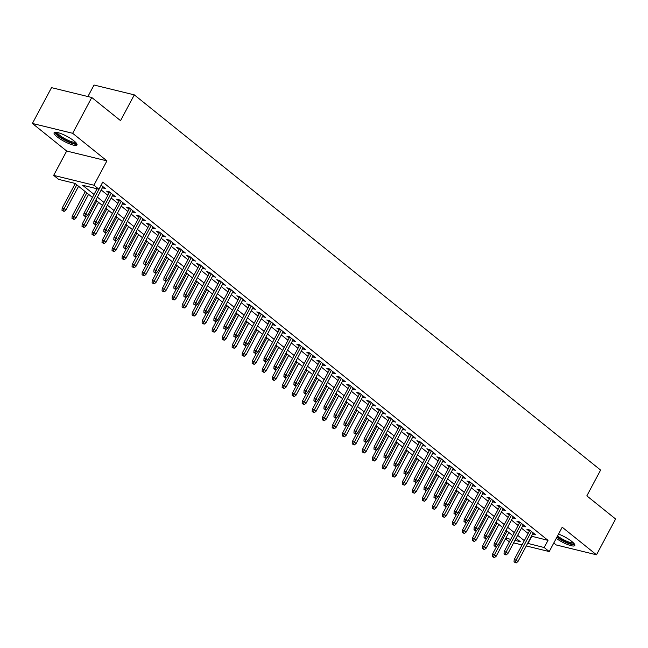 <?xml version="1.0" encoding="UTF-8"?>
<svg xmlns="http://www.w3.org/2000/svg" width="648" height="648" viewBox="0 0 648 648"><rect width="100%" height="100%" fill="white"/><g stroke="black" fill="none" stroke-linecap="round" stroke-linejoin="round"><path stroke-width="0.97" d="M57.048 136.769A12.984 2.859 -151.9 0 0 69.093 143.686A12.984 2.859 -151.9 0 0 76.99 144.958A12.984 2.859 -151.9 0 0 74.026 140.916A12.984 2.859 -151.9 0 0 61.981 133.998A12.984 2.859 -151.9 0 0 54.084 132.727A12.984 2.859 -151.9 0 0 57.048 136.769M556.251 538.391A12.984 2.859 -151.9 0 0 567.786 544.604A12.984 2.859 -151.9 0 0 574.8 545.527A12.984 2.859 -151.9 0 0 571.836 541.485A12.984 2.859 -151.9 0 0 558.552 534.082M92.437 197.429L74.998 183.392L58.676 179.399L53.671 175.373L93.928 185.215L98.933 189.24L82.612 185.255L94.033 194.441M66.671 151.033L106.928 160.874L72.657 133.294L91.773 97.492L51.516 87.65L32.4 123.452L66.671 151.033L53.671 175.373M87.893 96.544L94.049 85.026L134.306 94.867L600.599 470.067L586.829 495.85L615.6 518.999L596.484 554.793L562.213 527.221L549.212 551.561L526.265 545.956M553.789 543L556.227 544.96L596.484 554.793M509.377 541.825L505.44 538.893M72.657 133.294L32.4 123.452M102.4 187.742L105.373 188.609L101.104 185.174M112.412 195.793L115.385 196.66L109.374 191.824L106.661 191.16L109.058 193.096M122.415 203.845L125.388 204.711L119.386 199.884L116.664 199.211L119.062 201.147M132.419 211.896L135.392 212.763L129.389 207.935L126.668 207.263L129.073 209.199M142.43 219.947L145.403 220.814L139.393 215.987L136.679 215.322L139.077 217.25M152.434 227.999L155.407 228.866L149.405 224.038L146.683 223.374L149.081 225.302M162.437 236.05L165.41 236.917L159.408 232.089L156.686 231.425L159.092 233.353M172.449 244.102L175.422 244.968L169.412 240.141L166.698 239.476L169.096 241.404M182.453 252.153L185.425 253.02L179.423 248.192L176.702 247.528L179.099 249.456M192.456 260.204L195.429 261.071L189.427 256.244L186.705 255.579L189.111 257.507M202.468 268.256L205.44 269.123L199.43 264.295L196.717 263.631L199.114 265.559M212.471 276.307L215.444 277.174L209.442 272.346L206.72 271.682L209.126 273.61M222.475 284.359L225.447 285.225L219.445 280.398L216.724 279.734L219.129 281.661M232.486 292.41L235.459 293.277L229.449 288.449L226.735 287.785L229.133 289.713M242.49 300.461L245.462 301.328L239.46 296.501L236.739 295.836L239.144 297.764M252.493 308.513L255.466 309.38L249.464 304.552L246.742 303.888L249.148 305.816M262.505 316.564L265.478 317.431L259.467 312.603L256.754 311.939L259.151 313.875M272.508 324.616L275.481 325.482L269.479 320.655L266.757 319.991L269.163 321.926M282.512 332.667L285.485 333.534L279.482 328.706L276.761 328.042L279.166 329.978M292.523 340.718L295.496 341.585L289.486 336.758L286.772 336.093L289.17 338.029M302.527 348.77L305.5 349.637L299.498 344.809L296.776 344.145L299.182 346.081M312.53 356.821L315.503 357.688L309.501 352.86L306.779 352.196L309.185 354.132M322.542 364.873L325.515 365.747L319.505 360.912L316.791 360.248L319.189 362.183M332.546 372.924L335.518 373.799L329.516 368.963L326.795 368.299L329.2 370.235M342.549 380.984L345.522 381.85L339.52 377.014L336.798 376.35L339.204 378.286M352.561 389.035L355.533 389.902L349.523 385.066L346.81 384.402L349.207 386.338M362.564 397.086L365.537 397.953L359.535 393.117L356.813 392.453L359.219 394.389M372.568 405.138L375.54 406.004L369.538 401.169L366.817 400.505L369.222 402.44M382.579 413.189L385.552 414.056L379.542 409.22L376.828 408.556L379.226 410.492M392.583 421.24L395.555 422.107L389.553 417.272L386.832 416.607L389.237 418.543M402.586 429.292L405.559 430.159L399.557 425.323L396.835 424.659L399.241 426.595M412.598 437.343L415.57 438.21L409.56 433.374L406.847 432.71L409.244 434.646M422.601 445.395L425.574 446.261L419.572 441.426L416.85 440.762L419.256 442.697M432.605 453.446L435.578 454.313L429.575 449.477L426.854 448.813L429.26 450.749M442.616 461.498L445.589 462.364L439.579 457.529L436.865 456.864L439.263 458.8M452.62 469.549L455.593 470.416L449.591 465.58L446.869 464.916L449.275 466.852M462.623 477.6L465.596 478.467L459.594 473.631L456.872 472.967L459.278 474.903M472.635 485.652L475.608 486.518L469.598 481.691L466.884 481.019L469.282 482.954M482.639 493.703L485.611 494.57L479.609 489.742L476.888 489.07L479.293 491.006M492.65 501.755L495.615 502.621L489.613 497.794L486.891 497.121L489.297 499.057M502.654 509.806L505.626 510.673L499.624 505.845L496.903 505.181L499.3 507.109M512.657 517.857L515.63 518.724L509.628 513.896L506.906 513.232L509.312 515.16M522.669 525.909L525.633 526.775L519.631 521.948L516.91 521.284L519.315 523.211M531.473 536.196L548.03 540.375L102.757 182.08L98.933 189.24M101.21 189.977L107.868 195.332M111.213 198.029L117.871 203.383M121.217 206.08L127.875 211.434M131.228 214.132L137.886 219.494M141.232 222.183L147.89 227.545M151.235 230.234L157.893 235.597M161.247 238.286L167.905 243.648M171.25 246.337L177.908 251.699M181.254 254.389L187.912 259.751M191.265 262.44L197.924 267.802M201.269 270.491L207.927 275.854M211.272 278.543L217.931 283.905M221.284 286.602L227.942 291.956M231.287 294.654L237.946 300.008M241.299 302.705L247.949 308.059M251.303 310.757L257.961 316.111M261.306 318.808L267.964 324.162M271.318 326.859L277.968 332.213M281.321 334.911L287.979 340.265M291.325 342.962L297.983 348.316M301.336 351.014L307.986 356.368M311.34 359.065L317.998 364.419M321.343 367.116L328.001 372.47M331.355 375.168L338.005 380.522M341.358 383.219L348.017 388.573M351.362 391.271L358.02 396.625M361.373 399.322L368.024 404.676M371.377 407.373L378.035 412.727M381.38 415.425L388.039 420.779M391.392 423.476L398.042 428.83M401.396 431.528L408.054 436.882M411.399 439.579L418.057 444.933M421.411 447.63L428.061 452.984M431.414 455.682L438.072 461.036M441.418 463.733L448.076 469.087M451.429 471.785L458.079 477.139M461.433 479.836L468.091 485.19M471.436 487.887L478.094 493.241M481.448 495.939L488.098 501.301M491.451 503.99L498.11 509.352M501.455 512.042L508.113 517.404M511.466 520.093L518.116 525.455M521.47 528.144L528.128 533.506M532.672 533.96L535.645 534.827L529.643 529.999L526.921 529.335L529.319 531.263M106.928 160.874L93.928 185.215M548.03 540.375L544.207 547.536L549.212 551.561M91.773 97.492L120.544 120.641L134.306 94.867M514.933 540.383L520.271 541.688L516.051 538.294M512.706 535.596L506.048 530.242M502.694 527.545L496.044 522.191M492.691 519.494L486.032 514.139M482.687 511.442L476.029 506.088M472.675 503.391L466.025 498.037M462.672 495.339L456.014 489.985M452.669 487.288L446.01 481.934M442.657 479.237L436.007 473.882M432.653 471.185L425.995 465.831M422.65 463.134L415.992 457.78M412.638 455.082L405.98 449.728M402.635 447.031L395.977 441.669M392.631 438.98L385.973 433.617M382.62 430.928L375.962 425.566M372.616 422.877L365.958 417.515M362.613 414.825L355.954 409.463M352.601 406.774L345.943 401.412M342.598 398.723L335.939 393.36M332.594 390.671L325.936 385.309M322.583 382.62L315.924 377.258M312.579 374.56L305.921 369.206M302.576 366.509L295.917 361.155M292.564 358.457L285.906 353.103M282.56 350.406L275.902 345.052M272.557 342.355L265.899 337.001M262.545 334.303L255.887 328.949M252.542 326.252L245.884 320.898M242.538 318.2L235.88 312.846M232.527 310.149L225.869 304.795M222.523 302.098L215.865 296.744M212.52 294.046L205.862 288.692M202.508 285.995L195.85 280.641M192.505 277.943L185.846 272.589M182.501 269.892L175.843 264.538M172.489 261.841L165.831 256.486M162.486 253.789L155.828 248.435M152.474 245.738L145.824 240.384M142.471 237.686L135.813 232.332M132.467 229.635L125.809 224.281M122.456 221.584L115.806 216.23M112.452 213.532L105.794 208.178M102.449 205.481L95.791 200.127M505.829 538.156L510.697 539.347M522.029 544.919L513.613 542.862M527.65 543.356L544.207 547.536M97.386 197.138L104.044 202.492M107.39 205.189L114.048 210.543M117.393 213.241L124.052 218.595M127.405 221.292L134.063 226.654M137.408 229.343L144.067 234.706M147.412 237.395L154.07 242.757M157.424 245.446L164.082 250.808M167.427 253.498L174.085 258.86M177.431 261.549L184.089 266.911M187.442 269.6L194.1 274.963M197.446 277.652L204.104 283.014M207.449 285.703L214.107 291.065M217.461 293.763L224.119 299.117M227.464 301.814L234.122 307.168M237.476 309.866L244.126 315.22M247.479 317.917L254.138 323.271M257.483 325.968L264.141 331.322M267.494 334.02L274.144 339.374M277.498 342.071L284.156 347.425M287.501 350.123L294.16 355.477M297.513 358.174L304.163 363.528M307.517 366.225L314.175 371.579M317.52 374.277L324.178 379.631M327.532 382.328L334.182 387.682M337.535 390.38L344.193 395.734M347.539 398.431L354.197 403.785M357.55 406.482L364.2 411.836M367.554 414.534L374.212 419.888M377.557 422.585L384.215 427.939M387.569 430.637L394.219 435.991M397.572 438.688L404.231 444.042M407.576 446.739L414.234 452.093M417.587 454.791L424.238 460.145M427.591 462.842L434.249 468.196M437.594 470.894L444.253 476.248M447.606 478.945L454.256 484.299M457.61 486.996L464.268 492.35M467.613 495.048L474.271 500.402M477.625 503.099L484.275 508.453M487.628 511.151L494.286 516.513M497.632 519.202L504.29 524.564M507.643 527.253L514.293 532.615M517.647 535.305L524.305 540.667M531.716 536.39L527.893 543.55M533.49 533.093L532.923 534.163M523.487 525.042L522.92 526.111M513.483 516.991L512.908 518.06M503.472 508.939L502.905 510.008M493.468 500.888L492.901 501.957M483.457 492.836L482.89 493.906M473.453 484.785L472.886 485.854M463.45 476.734L462.883 477.803M453.438 468.682L452.871 469.751M443.435 460.631L442.868 461.7M433.431 452.579L432.864 453.649M423.419 444.528L422.852 445.597M413.416 436.477L412.849 437.546M403.412 428.425L402.845 429.494M393.401 420.374L392.834 421.443M383.397 412.322L382.83 413.392M373.394 404.271L372.827 405.34M363.382 396.22L362.815 397.289M353.379 388.168L352.812 389.237M343.375 380.117L342.8 381.178M333.364 372.065L332.797 373.127M323.36 364.014L322.793 365.075M313.357 355.963L312.781 357.024M303.345 347.911L302.778 348.972M293.341 339.86L292.774 340.921M283.338 331.808L282.763 332.87M273.326 323.757L272.759 324.818M263.323 315.706L262.756 316.767M253.319 307.654L252.744 308.715M243.308 299.603L242.741 300.664M233.304 291.551L232.737 292.613M223.301 283.5L222.726 284.561M213.289 275.449L212.722 276.51M203.286 267.389L202.719 268.458M193.282 259.338L192.707 260.407M183.271 251.286L182.704 252.356M173.267 243.235L172.7 244.304M163.264 235.184L162.689 236.253M153.252 227.132L152.685 228.201M143.249 219.081L142.682 220.15M133.245 211.029L132.67 212.099M123.233 202.978L122.666 204.047M113.23 194.927L112.663 195.996M103.226 186.875L102.651 187.944M529.894 530.202L514.188 559.613L516.14 560.091L531.441 531.449M515.111 562.172L514.026 561.905L516.116 562.974L515.111 562.172L516.14 560.091L517.946 561.541L533.239 532.891M514.188 559.613L514.026 561.905M516.116 562.974L517.946 561.541M492.261 556.583L494.351 557.653L492.261 556.583L492.423 554.291L494.384 554.777L496.182 556.227L508.85 532.494M493.355 556.851L507.052 531.052M492.423 554.291L496.595 546.491M496.182 556.227L494.351 557.653M573.917 543.421A11.235 2.47 28.1 0 1 567.616 542.684A11.235 2.47 28.1 0 1 557.077 536.836M557.572 535.912A10.4 2.292 -151.9 0 0 566.506 541.137A10.4 2.292 -151.9 0 0 573.229 542.708M556.867 537.224A12.895 2.843 -151.9 0 0 574.784 544.733M76.108 142.852A11.235 2.47 28.1 0 1 75.67 143.297A11.235 2.47 28.1 0 1 63.788 139.223A11.235 2.47 28.1 0 1 56.319 132.289M57.299 132.459A10.4 2.292 -151.9 0 0 65.327 138.931A10.4 2.292 -151.9 0 0 75.346 142.171A10.4 2.292 -151.9 0 0 75.419 142.139M54.748 132.297A12.895 2.843 -151.9 0 0 64.808 140.203A12.895 2.843 -151.9 0 0 76.974 144.164M519.882 522.15L504.176 551.561L506.137 552.039L521.429 523.39M505.108 554.121L504.023 553.854L505.019 554.656L506.112 554.923L505.108 554.121L506.137 552.039L507.935 553.489L523.236 524.84M504.176 551.561L504.023 553.854M506.112 554.923L507.935 553.489M509.879 514.099L494.173 543.51L496.133 543.988L511.426 515.338M495.104 546.07L494.011 545.802L496.101 546.871L495.104 546.07L496.133 543.988L497.931 545.438L513.224 516.788M494.173 543.51L494.011 545.802M496.101 546.871L497.931 545.438M499.875 506.048L484.169 535.459L486.122 535.937L501.422 507.287M485.093 538.018L484.007 537.751L486.097 538.82L485.093 538.018L486.122 535.937L487.928 537.386L503.221 508.737M484.169 535.459L484.007 537.751M486.097 538.82L487.928 537.386M489.864 497.996L474.158 527.407L476.118 527.885L491.411 499.235M475.089 529.967L474.004 529.7L475 530.501L476.094 530.769L475.089 529.967L476.118 527.885L477.916 529.335L493.217 500.685M474.158 527.407L474.004 529.7M476.094 530.769L477.916 529.335M482.258 548.532L484.348 549.601L482.258 548.532L482.42 546.24L484.38 546.726L486.178 548.168L498.847 524.443M483.343 548.799L497.04 523.001M482.42 546.24L486.583 538.439M486.178 548.168L484.348 549.601M472.254 540.481L474.344 541.55L472.254 540.481L472.408 538.188L474.368 538.674L476.175 540.116L488.835 516.391M473.34 540.748L487.037 514.941M472.408 538.188L476.58 530.38M476.175 540.116L474.344 541.55M462.243 532.429L464.333 533.498L462.243 532.429L462.405 530.137L464.365 530.615L466.163 532.065L478.832 508.34M463.336 532.697L477.033 506.89M462.405 530.137L466.576 522.329M466.163 532.065L464.333 533.498M452.239 524.378L454.329 525.447L452.239 524.378L452.401 522.086L454.353 522.563L456.16 524.013L468.828 500.288M453.325 524.645L467.022 498.839M452.401 522.086L456.565 514.277M456.16 524.013L454.329 525.447M479.86 489.945L464.154 519.356L466.115 519.834L481.407 491.184M465.086 521.915L463.992 521.648L466.082 522.717L465.086 521.915L466.115 519.834L467.913 521.284L483.205 492.634M464.154 519.356L463.992 521.648M466.082 522.717L467.913 521.284M442.236 516.326L444.325 517.396L442.236 516.326L442.39 514.034L444.35 514.512L446.156 515.962L458.816 492.237M443.321 516.594L457.018 490.787M442.39 514.034L446.561 506.226M446.156 515.962L444.325 517.396M469.857 481.893L454.151 511.304L456.103 511.782L471.404 483.133M455.074 513.856L453.989 513.597L456.079 514.666L455.074 513.856L456.103 511.782L457.909 513.232L473.202 484.583M454.151 511.304L453.989 513.597M456.079 514.666L457.909 513.232M432.224 508.275L434.314 509.344L432.224 508.275L432.386 505.983L434.346 506.461L436.145 507.911L448.813 484.186M433.318 508.542L447.015 482.736M432.386 505.983L436.558 498.174M436.145 507.911L434.314 509.344M459.845 473.834L444.139 503.253L446.099 503.731L461.392 475.081M445.071 505.805L443.985 505.545L446.075 506.615L445.071 505.805L446.099 503.731L447.898 505.181L463.199 476.531M444.139 503.253L443.985 505.545M446.075 506.615L447.898 505.181M422.221 500.224L424.31 501.293L422.221 500.224L422.383 497.931L424.335 498.409L426.141 499.859L438.809 476.134M423.306 500.491L437.003 474.684M422.383 497.931L426.546 490.123M426.141 499.859L424.31 501.293M449.842 465.782L434.136 495.202L436.096 495.68L451.389 467.03M435.067 497.753L433.974 497.494L436.064 498.563L435.067 497.753L436.096 495.68L437.894 497.129L453.187 468.48M434.136 495.202L433.974 497.494M436.064 498.563L437.894 497.129M412.217 492.172L414.307 493.241L412.217 492.172L412.371 489.88L414.331 490.358L416.138 491.808L428.798 468.083M413.303 492.44L427 466.633M412.371 489.88L416.543 482.072M416.138 491.808L414.307 493.241M439.838 457.731L424.132 487.15L426.084 487.628L441.385 458.978M425.056 489.702L423.97 489.443L426.06 490.512L425.056 489.702L426.084 487.628L427.891 489.078L443.183 460.428M424.132 487.15L423.97 489.443M426.06 490.512L427.891 489.078M402.206 484.121L404.295 485.19L402.206 484.121L402.368 481.829L404.328 482.306L406.126 483.756L418.794 460.031M403.299 484.388L416.996 458.582M402.368 481.829L406.539 474.02M406.126 483.756L404.295 485.19M429.827 449.68L414.121 479.099L416.081 479.577L431.374 450.927M415.052 481.65L413.967 481.391L416.048 482.46L415.052 481.65L416.081 479.577L417.879 481.027L433.18 452.377M414.121 479.099L413.967 481.391M416.048 482.46L417.879 481.027M392.202 476.069L394.292 477.139L392.202 476.069L392.364 473.777L394.316 474.255L396.122 475.705L408.791 451.98M393.287 476.337L406.985 450.53M392.364 473.777L396.527 465.969M396.122 475.705L394.292 477.139M419.823 441.628L404.117 471.047L406.077 471.525L421.37 442.876M405.049 473.599L403.955 473.332L406.045 474.409L405.049 473.599L406.077 471.525L407.876 472.975L423.168 444.325M404.117 471.047L403.955 473.332M406.045 474.409L407.876 472.975M382.199 468.018L384.288 469.087L382.199 468.018L382.352 465.726L384.313 466.204L386.111 467.654L398.779 443.929M383.284 468.285L396.981 442.479M382.352 465.726L386.524 457.917M386.111 467.654L384.288 469.087M409.82 433.577L394.114 462.996L396.066 463.474L411.367 434.824M395.037 465.548L393.952 465.28L394.948 466.09L396.041 466.358L395.037 465.548L396.066 463.474L397.872 464.924L413.165 436.274M394.114 462.996L393.952 465.28M396.041 466.358L397.872 464.924M372.187 459.967L374.277 461.036L372.187 459.967L372.349 457.674L374.309 458.152L376.107 459.602L388.776 435.877M373.28 460.234L386.978 434.427M372.349 457.674L376.52 449.866M376.107 459.602L374.277 461.036M362.183 451.915L364.273 452.984L362.183 451.915L362.345 449.623L364.298 450.101L366.104 451.551L378.772 427.826M363.269 452.183L376.966 426.376M362.345 449.623L366.509 441.815M366.104 451.551L364.273 452.984M352.18 443.864L354.27 444.933L352.18 443.864L352.334 441.572L354.294 442.049L356.092 443.499L368.761 419.774M353.265 444.131L366.962 418.325M352.334 441.572L356.505 433.763M356.092 443.499L354.27 444.933M399.808 425.525L384.102 454.945L386.062 455.423L401.355 426.773M385.034 457.496L383.948 457.229L386.03 458.306L385.034 457.496L386.062 455.423L387.86 456.872L403.161 428.223M384.102 454.945L383.948 457.229M386.03 458.306L387.86 456.872M389.804 417.474L374.099 446.893L376.059 447.371L391.351 418.721M375.03 449.445L373.937 449.177L376.026 450.255L375.03 449.445L376.059 447.371L377.857 448.821L393.15 420.171M374.099 446.893L373.937 449.177M376.026 450.255L377.857 448.821M379.801 409.423L364.095 438.842L366.047 439.32L381.348 410.67M365.018 441.393L363.933 441.126L364.929 441.936L366.023 442.203L365.018 441.393L366.047 439.32L367.853 440.77L383.146 412.12M364.095 438.842L363.933 441.126M366.023 442.203L367.853 440.77M342.168 435.812L344.258 436.882L342.168 435.812L342.33 433.52L344.291 433.998L346.089 435.448L358.757 411.723M343.262 436.08L356.959 410.273M342.33 433.52L346.502 425.712M346.089 435.448L344.258 436.882M369.789 401.371L354.083 430.79L356.044 431.268L371.336 402.619M355.015 433.342L353.93 433.075L356.011 434.152L355.015 433.342L356.044 431.268L357.842 432.718L373.143 404.069M354.083 430.79L353.93 433.075M356.011 434.152L357.842 432.718M332.165 427.761L334.255 428.83L332.165 427.761L332.327 425.469L334.279 425.947L336.085 427.397L348.754 403.672M333.25 428.028L346.947 402.222M332.327 425.469L336.49 417.66M336.085 427.397L334.255 428.83M359.786 393.32L344.08 422.739L346.04 423.217L361.333 394.567M345.011 425.291L343.918 425.023L346.008 426.101L345.011 425.291L346.04 423.217L347.838 424.667L363.131 396.017M344.08 422.739L343.918 425.023M346.008 426.101L347.838 424.667M322.161 419.71L324.251 420.779L322.161 419.71L322.315 417.417L324.275 417.895L326.074 419.345L338.742 395.62M323.247 419.977L336.944 394.17M322.315 417.417L326.487 409.609M326.074 419.345L324.251 420.779M349.774 385.268L334.076 414.688L336.029 415.166L351.329 386.516M335 417.239L333.914 416.972L334.911 417.782L336.004 418.049L335 417.239L336.029 415.166L337.835 416.615L353.128 387.966M334.076 414.688L333.914 416.972M336.004 418.049L337.835 416.615M312.15 411.658L314.24 412.727L312.15 411.658L312.312 409.366L314.272 409.844L316.07 411.294L328.739 387.569M313.243 411.926L326.94 386.119M312.312 409.366L316.483 401.558M316.07 411.294L314.24 412.727M339.771 377.217L324.065 406.636L326.025 407.114L341.318 378.464M324.996 409.188L323.911 408.92L325.993 409.998L324.996 409.188L326.025 407.114L327.823 408.564L343.124 379.914M324.065 406.636L323.911 408.92M325.993 409.998L327.823 408.564M302.146 403.607L304.236 404.676L302.146 403.607L302.308 401.315L304.26 401.792L306.067 403.242L318.735 379.517M303.232 403.866L316.929 378.068M302.308 401.315L306.472 393.506M306.067 403.242L304.236 404.676M329.767 369.166L314.061 398.585L316.022 399.063L331.314 370.413M314.993 401.136L313.899 400.869L314.904 401.679L315.989 401.938L314.993 401.136L316.022 399.063L317.82 400.513L333.113 371.863M314.061 398.585L313.899 400.869M315.989 401.938L317.82 400.513M292.143 395.555L294.233 396.625L292.143 395.555L292.297 393.263L294.257 393.741L296.055 395.191L308.723 371.466M293.228 395.815L306.925 370.016M292.297 393.263L296.468 385.455M296.055 395.191L294.233 396.625M319.756 361.114L304.05 390.525L306.01 391.011L321.311 362.362M304.981 393.085L303.896 392.818L304.892 393.628L305.986 393.887L304.981 393.085L306.01 391.011L307.816 392.461L323.109 363.812M304.05 390.525L303.896 392.818M305.986 393.887L307.816 392.461M282.131 387.504L284.221 388.573L282.131 387.504L282.293 385.212L284.253 385.69L286.051 387.139L298.72 363.415M283.225 387.763L296.922 361.965M282.293 385.212L286.465 377.403M286.051 387.139L284.221 388.573M309.752 353.063L294.046 382.474L296.006 382.96L311.299 354.31M294.978 385.034L293.892 384.766L294.889 385.576L295.974 385.835L294.978 385.034L296.006 382.96L297.805 384.402L313.106 355.76M294.046 382.474L293.892 384.766M295.974 385.835L297.805 384.402M272.128 379.453L274.217 380.522L272.128 379.453L272.29 377.16L274.242 377.638L276.048 379.088L288.716 355.363M273.213 379.712L286.91 353.913M272.29 377.16L276.453 369.352M276.048 379.088L274.217 380.522M299.749 345.011L284.043 374.423L286.003 374.909L301.296 346.259M284.974 376.982L283.881 376.715L284.885 377.525L285.971 377.784L284.974 376.982L286.003 374.909L287.801 376.35L303.094 347.709M284.043 374.423L283.881 376.715M285.971 377.784L287.801 376.35M289.737 336.96L274.031 366.371L275.991 366.849L291.292 338.207M274.963 368.931L273.877 368.663L274.874 369.473L275.967 369.733L274.963 368.931L275.991 366.849L277.798 368.299L293.09 339.657M274.031 366.371L273.877 368.663M275.967 369.733L277.798 368.299M279.734 328.909L264.028 358.32L265.988 358.798L281.281 330.156M264.959 360.879L263.874 360.612L264.87 361.422L265.955 361.681L264.959 360.879L265.988 358.798L267.786 360.248L283.087 331.606M264.028 358.32L263.874 360.612M265.955 361.681L267.786 360.248M262.124 371.401L264.214 372.47L262.124 371.401L262.278 369.109L264.238 369.587L266.036 371.037L278.705 347.312M263.209 371.66L276.907 345.862M262.278 369.109L266.45 361.301M266.036 371.037L264.214 372.47M252.113 363.35L254.202 364.419L252.113 363.35L252.275 361.058L254.235 361.535L256.033 362.985L268.701 339.26M253.206 363.609L266.903 337.811M252.275 361.058L256.446 353.249M256.033 362.985L254.202 364.419M242.109 355.29L244.199 356.368L242.109 355.29L242.271 353.006L244.223 353.484L246.029 354.934L258.698 331.209M243.194 355.558L256.892 329.759M242.271 353.006L246.434 345.198M246.029 354.934L244.199 356.368M269.73 320.857L254.024 350.268L255.984 350.746L271.277 322.105M254.956 352.828L253.862 352.561L255.952 353.63L254.956 352.828L255.984 350.746L257.783 352.196L273.075 323.555M254.024 350.268L253.862 352.561M255.952 353.63L257.783 352.196M232.106 347.239L234.195 348.316L232.106 347.239L232.259 344.955L234.22 345.433L236.018 346.883L248.686 323.158M233.191 347.506L246.888 321.708M232.259 344.955L236.431 337.146M236.018 346.883L234.195 348.316M259.718 312.806L244.013 342.217L245.973 342.695L261.274 314.053M244.944 344.776L243.859 344.509L244.855 345.311L245.948 345.578L244.944 344.776L245.973 342.695L247.779 344.145L263.072 315.503M244.013 342.217L243.859 344.509M245.948 345.578L247.779 344.145M222.094 339.188L224.184 340.265L222.094 339.188L222.256 336.903L224.216 337.381L226.014 338.831L238.683 315.106M223.187 339.455L236.885 313.656M222.256 336.903L226.427 329.095M226.014 338.831L224.184 340.265M249.715 304.754L234.009 334.166L235.969 334.643L251.262 306.002M234.941 336.725L233.855 336.458L235.937 337.527L234.941 336.725L235.969 334.643L237.767 336.093L253.068 307.452M234.009 334.166L233.855 336.458M235.937 337.527L237.767 336.093M212.09 331.136L214.18 332.213L212.09 331.136L212.252 328.852L214.204 329.33L216.011 330.78L228.679 307.055M213.176 331.403L226.873 305.605M212.252 328.852L216.416 321.044M216.011 330.78L214.18 332.213M239.711 296.703L224.006 326.114L225.966 326.592L241.259 297.95M224.937 328.674L223.844 328.406L225.933 329.476L224.937 328.674L225.966 326.592L227.764 328.042L243.057 299.4M224.006 326.114L223.844 328.406M225.933 329.476L227.764 328.042M202.087 323.085L204.177 324.162L202.087 323.085L202.241 320.801L204.201 321.278L205.999 322.728L218.668 299.003M203.172 323.352L216.869 297.554M202.241 320.801L206.412 312.992M205.999 322.728L204.177 324.162M229.7 288.652L213.994 318.063L215.954 318.541L231.255 289.899M214.925 320.622L213.84 320.355L214.836 321.157L215.93 321.424L214.925 320.622L215.954 318.541L217.76 319.991L233.053 291.349M213.994 318.063L213.84 320.355M215.93 321.424L217.76 319.991M219.696 280.6L203.99 310.011L205.951 310.489L221.243 281.848M204.922 312.571L203.837 312.304L204.833 313.106L205.918 313.373L204.922 312.571L205.951 310.489L207.749 311.939L223.05 283.298M203.99 310.011L203.837 312.304M205.918 313.373L207.749 311.939M209.693 272.549L193.987 301.96L195.947 302.438L211.24 273.796M194.918 304.519L193.825 304.252L195.915 305.321L194.918 304.519L195.947 302.438L197.745 303.888L213.038 275.246M193.987 301.96L193.825 304.252M195.915 305.321L197.745 303.888M192.075 315.033L194.165 316.111L192.075 315.033L192.237 312.749L194.198 313.227L195.996 314.677L208.664 290.952M193.169 315.301L206.866 289.502M192.237 312.749L196.409 304.941M195.996 314.677L194.165 316.111M182.072 306.982L184.162 308.059L182.072 306.982L182.234 304.698L184.186 305.176L185.992 306.626L198.661 282.901M183.157 307.249L196.854 281.451M182.234 304.698L186.397 296.889M185.992 306.626L184.162 308.059M172.068 298.931L174.158 300.008L172.068 298.931L172.222 296.646L174.182 297.124L175.981 298.574L188.649 274.849M173.154 299.198L186.851 273.399M172.222 296.646L176.394 288.838M175.981 298.574L174.158 300.008M199.681 264.497L183.975 293.909L185.936 294.386L201.236 265.745M184.907 296.468L183.821 296.201L184.818 297.003L185.911 297.27L184.907 296.468L185.936 294.386L187.742 295.836L203.035 267.195M183.975 293.909L183.821 296.201M185.911 297.27L187.742 295.836M162.057 290.879L164.147 291.956L162.057 290.879L162.219 288.595L164.179 289.073L165.977 290.523L178.646 266.798M163.15 291.146L176.847 265.348M162.219 288.595L166.39 280.786M165.977 290.523L164.147 291.956M189.678 256.446L173.972 285.857L175.932 286.335L191.225 257.693M174.903 288.417L173.818 288.149L174.814 288.951L175.9 289.219L174.903 288.417L175.932 286.335L177.73 287.785L193.031 259.135M173.972 285.857L173.818 288.149M175.9 289.219L177.73 287.785M152.053 282.828L154.143 283.897L152.053 282.828L152.215 280.544L154.167 281.021L155.974 282.471L168.642 258.738M153.139 283.095L166.836 257.296M152.215 280.544L156.379 272.735M155.974 282.471L154.143 283.897M179.674 248.395L163.968 277.806L165.929 278.284L181.221 249.642M164.9 280.365L163.806 280.098L165.896 281.167L164.9 280.365L165.929 278.284L167.727 279.734L183.019 251.084M163.968 277.806L163.806 280.098M165.896 281.167L167.727 279.734M142.05 274.776L144.139 275.846L142.05 274.776L142.204 272.484L144.164 272.97L145.962 274.42L158.63 250.687M143.135 275.044L156.832 249.245M142.204 272.484L146.375 264.684M145.962 274.42L144.139 275.846M169.663 240.343L153.957 269.754L155.917 270.232L171.218 241.583M154.888 272.314L153.803 272.047L154.799 272.849L155.893 273.116L154.888 272.314L155.917 270.232L157.723 271.682L173.016 243.032M153.957 269.754L153.803 272.047M155.893 273.116L157.723 271.682M132.038 266.725L134.128 267.794L132.038 266.725L132.2 264.433L134.16 264.919L135.959 266.36L148.627 242.636M133.132 266.992L146.829 241.194M132.2 264.433L136.372 256.632M135.959 266.36L134.128 267.794M159.659 232.292L143.953 261.703L145.913 262.181L161.206 233.531M144.885 264.263L143.799 263.995L144.796 264.797L145.881 265.064L144.885 264.263L145.913 262.181L147.712 263.631L163.013 234.981M143.953 261.703L143.799 263.995M145.881 265.064L147.712 263.631M122.035 258.674L124.124 259.743L122.035 258.674L122.197 256.381L124.149 256.867L125.955 258.309L138.623 234.584M123.12 258.941L136.817 233.134M122.197 256.381L126.36 248.573M125.955 258.309L124.124 259.743M149.656 224.24L133.95 253.651L135.91 254.129L151.203 225.48M134.873 256.211L133.788 255.944L135.877 257.013L134.873 256.211L135.91 254.129L137.708 255.579L153.001 226.93M133.95 253.651L133.788 255.944M135.877 257.013L137.708 255.579M112.031 250.622L114.121 251.691L112.031 250.622L112.185 248.33L114.145 248.808L115.943 250.258L128.612 226.533M113.117 250.889L126.814 225.083M112.185 248.33L116.357 240.521M115.943 250.258L114.121 251.691M139.644 216.189L123.938 245.6L125.898 246.078L141.199 217.428M124.87 248.16L123.784 247.892L124.781 248.694L125.874 248.962L124.87 248.16L125.898 246.078L127.705 247.528L142.997 218.878M123.938 245.6L123.784 247.892M125.874 248.962L127.705 247.528M102.02 242.571L104.109 243.64L102.02 242.571L102.182 240.278L104.142 240.756L105.94 242.206L118.608 218.481M103.113 242.838L116.81 217.031M102.182 240.278L106.353 232.47M105.94 242.206L104.109 243.64M129.641 208.138L113.935 237.549L115.895 238.027L131.188 209.377M114.866 240.108L113.773 239.841L115.862 240.91L114.866 240.108L115.895 238.027L117.693 239.476L132.994 210.827M113.935 237.549L113.773 239.841M115.862 240.91L117.693 239.476M92.016 234.519L94.106 235.589L92.016 234.519L92.178 232.227L94.13 232.705L95.936 234.155L108.605 210.43M93.101 234.787L106.799 208.98M92.178 232.227L96.341 224.419M95.936 234.155L94.106 235.589M119.637 200.086L103.931 229.497L105.891 229.975L121.184 201.326M104.855 232.049L103.769 231.79L105.859 232.859L104.855 232.049L105.891 229.975L107.689 231.425L122.982 202.775M103.931 229.497L103.769 231.79M105.859 232.859L107.689 231.425M82.013 226.468L84.094 227.537L82.013 226.468L82.166 224.176L84.127 224.654L85.925 226.103L98.593 202.379M83.098 226.735L96.795 200.929M82.166 224.176L86.338 216.367M85.925 226.103L84.094 227.537M109.625 192.027L93.92 221.446L95.88 221.924L111.181 193.274M94.851 223.997L93.766 223.738L95.855 224.807L94.851 223.997L95.88 221.924L97.686 223.374L112.979 194.724M93.92 221.446L93.766 223.738M95.855 224.807L97.686 223.374M72.001 218.416L74.091 219.486L72.001 218.416L72.163 216.124L74.123 216.602L75.921 218.052L88.59 194.327M73.094 218.684L86.792 192.877M72.163 216.124L85.236 191.63M75.921 218.052L74.091 219.486M97.054 188.787L83.916 213.394L85.876 213.872L101.169 185.223M84.848 215.946L83.754 215.687L85.844 216.756L84.848 215.946L85.876 213.872L87.674 215.322L102.975 186.673M83.916 213.394L83.754 215.687M85.844 216.756L87.674 215.322M61.997 210.365L64.087 211.434L61.997 210.365L62.159 208.073L64.112 208.551L65.918 210.001L78.586 186.276M63.083 210.632L76.78 184.826M62.159 208.073L75.233 183.578M65.918 210.001L64.087 211.434"/></g></svg>
